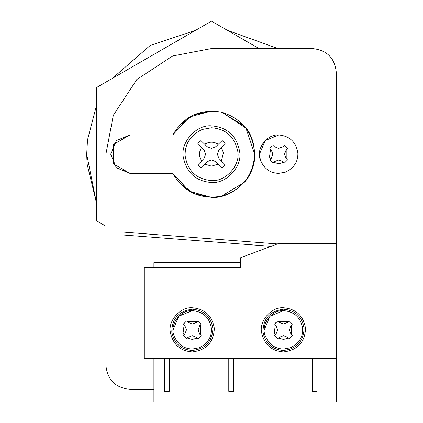<?xml version="1.0" encoding="UTF-8"?>
<svg xmlns="http://www.w3.org/2000/svg" width="423" height="423" viewBox="0 0 423 423"><rect width="100%" height="100%" fill="white"/><g stroke="black" fill="none" stroke-linecap="round" stroke-linejoin="round"><path stroke-width="0.63" d="M285.451 172.145L278.699 173.372C269.969 173.055 263.852 168.534 260.346 159.809C255.735 149.182 266.659 134.017 278.699 134.969C289.665 135.947 296.052 141.954 297.866 152.999C298.157 161.618 294.022 168 285.451 172.145M260.341 159.794L259.5 154.173L265.126 140.595L278.699 134.969M269.525 156.991L270.524 149.145L271.212 149.858L272.867 154.178L271.212 158.482L270.524 159.201L269.525 156.991M270.794 147.172L269.837 148.431L270.524 149.145L269.837 148.431L272.238 145.819M273.665 145.993L272.957 145.306L273.665 145.993L283.727 145.993L283.003 146.691L278.699 148.346L274.384 146.691L273.665 145.993M284.441 145.306L283.727 145.993L284.441 145.306L287.561 148.431L284.441 145.306M286.879 149.145L287.561 148.431L286.879 149.145L286.873 159.207L286.175 158.482L284.526 154.173L286.181 149.869L286.879 149.145M287.555 159.92L286.873 159.207L287.555 159.92L284.441 163.035L287.555 159.92M283.727 162.347L284.441 163.035L283.727 162.347L278.699 163.77L273.67 162.347L274.39 161.66L278.694 160L283.003 161.649L283.727 162.347M272.238 162.522L272.957 163.035L273.67 162.347L272.957 163.035L269.837 159.91L270.794 161.168M270.524 159.201L269.837 159.91L270.524 159.201M261.573 332.457C258.966 321.099 271.407 306.643 283.5 307.77C296.111 308.89 303.46 315.801 305.538 328.502C304.861 342.413 297.517 350.223 283.5 351.931C271.534 351.042 264.227 344.549 261.573 332.457C258.966 321.099 271.407 306.643 283.5 307.77M305.538 328.502C304.861 342.413 297.517 350.223 283.5 351.931M263.006 332.288C262.963 318.757 269.8 311.069 283.5 309.208C295.291 310.255 302.154 316.716 304.1 328.592C303.471 341.594 296.602 348.896 283.5 350.493C272.312 349.657 265.48 343.592 263.006 332.288C262.963 318.757 269.8 311.069 283.5 309.208M304.1 328.592C303.471 341.594 296.602 348.896 283.5 350.493M290.252 347.822L283.5 349.049C274.77 348.732 268.653 344.216 265.147 335.492C260.536 324.864 271.46 309.694 283.5 310.651C294.466 311.624 300.853 317.631 302.662 328.676C302.958 337.295 298.818 343.677 290.252 347.822M264.301 329.85L269.922 316.272L283.5 310.651M274.326 332.668L275.32 324.822L274.638 324.108L277.758 320.988L278.466 321.676L288.528 321.67L289.242 320.988L292.362 324.108L291.68 324.822L291.674 334.889L292.356 335.598L289.242 338.712L288.528 338.03L283.5 339.452L278.471 338.03L277.758 338.712L274.638 335.592L275.32 334.879L274.326 332.668M277.033 321.501L277.758 320.988L279.18 322.368L283.5 324.023L287.804 322.368L289.242 320.988L292.362 324.108L290.982 325.546L289.321 329.85L290.971 334.159L292.356 335.598L289.242 338.712L287.804 337.332L283.495 335.682L279.191 337.337L277.758 338.712L277.033 338.199M275.595 322.849L274.638 324.108L276.013 325.541L277.668 329.855L276.013 334.159L274.638 335.592L275.595 336.851M317.102 358.651L317.102 391.291L312.301 391.291L312.301 358.651M233.581 358.651L233.581 391.291L228.78 391.291L228.78 358.651M169.258 358.651L169.258 391.291L164.462 391.291L164.462 358.651M277.414 243.934L121.158 231.941L120.941 234.813L271.021 246.329M336.301 358.651L144.301 358.651L144.301 267.452L240.301 267.452L240.301 257.85L278.699 243.452L336.301 243.452L336.301 401.85L153.898 401.85L153.898 358.651M153.898 267.452L153.898 262.651L240.301 262.651M202.215 129.459L211.5 127.772C225.845 128.846 234.585 136.629 237.721 151.122C240.798 164.69 225.924 181.916 211.5 180.568C196.42 179.23 187.638 170.971 185.147 155.78C184.745 143.931 190.435 135.154 202.215 129.459L211.5 127.772M237.462 149.367L237.721 151.122M183.376 157.515C180.034 142.948 195.992 124.404 211.5 125.853C227.674 127.286 237.097 136.153 239.767 152.444C242.099 166.71 226.284 183.878 211.5 182.493C196.15 181.351 186.776 173.023 183.376 157.515C180.034 142.948 195.992 124.404 211.5 125.853M239.767 152.444C242.099 166.71 226.284 183.878 211.5 182.493M223.418 152.788L221.382 160.983L225.094 164.838L222.16 167.767L218.305 164.055L211.5 166.17L204.695 164.055L200.835 167.767L197.901 164.833L201.612 160.973C198.831 156.436 198.831 151.905 201.612 147.368L197.901 143.508L200.862 140.552L204.706 144.28C209.237 141.504 213.768 141.504 218.305 144.285L222.165 140.573L225.099 143.508L221.388 147.368L223.418 152.788M200.195 167.238L200.835 167.767L207.191 161.66L211.495 160L215.804 161.649L218.305 164.055M197.901 164.833L198.932 166.028M198.932 142.313L197.901 143.508L204.013 149.858L205.668 154.178L204.013 158.482L201.612 160.973M200.862 140.552L200.216 141.086M222.805 141.102L222.165 140.573L215.804 146.691L211.5 148.346L207.18 146.691L204.706 144.28M225.099 143.508L224.068 142.313M224.063 166.033L225.094 164.838L218.971 158.482L217.327 154.173L218.982 149.869L221.388 147.368M222.16 167.767L222.805 167.244M170.374 332.457C167.767 321.099 180.209 306.643 192.301 307.77C204.912 308.89 212.256 315.801 214.339 328.502C213.663 342.413 206.318 350.223 192.301 351.931C180.335 351.042 173.023 344.549 170.374 332.457C167.767 321.099 180.209 306.643 192.301 307.77M214.339 328.502C213.663 342.413 206.318 350.223 192.301 351.931M171.807 332.288C171.764 318.757 178.596 311.069 192.301 309.208C204.087 310.255 210.955 316.716 212.901 328.592C212.272 341.594 205.404 348.896 192.301 350.493C181.113 349.657 174.281 343.592 171.807 332.288C171.764 318.757 178.596 311.069 192.301 309.208M212.901 328.592C212.272 341.594 205.404 348.896 192.301 350.493M199.053 347.822L192.301 349.049C183.571 348.732 177.454 344.216 173.948 335.492C169.337 324.864 180.261 309.694 192.301 310.651C203.267 311.624 209.655 317.636 211.463 328.676C211.759 337.295 207.619 343.677 199.053 347.822M173.102 329.85L178.723 316.272L192.301 310.651M183.122 332.668L184.121 324.822L183.439 324.108L186.559 320.988L187.267 321.676L197.33 321.67L198.043 320.988L201.163 324.108L200.476 324.822L200.47 334.889L201.158 335.598L198.038 338.712L197.33 338.03L192.301 339.452L187.273 338.03L186.559 338.712L183.439 335.592L184.121 334.879L183.122 332.668M185.834 321.501L186.559 320.988L187.981 322.368L192.301 324.029L196.605 322.368L198.043 320.988L201.163 324.108L199.783 325.546L198.123 329.85L199.772 334.159L201.158 335.598L198.038 338.712L196.605 337.332L192.296 335.682L187.992 337.337L186.559 338.712L185.834 338.199M184.391 322.849L183.439 324.108L184.814 325.541L186.469 329.855L184.814 334.159L183.439 335.592L184.391 336.851M105.898 226.226L96.301 220.679L96.301 87.661L211.5 21.15L258.998 48.571M87.513 139.934L96.301 106.173L87.513 139.934L86.699 154.173L87.085 163.96L96.301 202.173L86.699 154.173L87.513 139.934M112.333 78.403L150.244 45.441L195.468 30.403L150.244 45.441L112.333 78.403M227.532 30.403L278.011 48.571L227.532 30.403M336.301 154.03L336.301 154.31L336.301 154.03M221.361 196.23L244.124 182.493C257.956 168.65 257.956 139.696 244.124 125.853L221.361 112.111M173.16 134.265L172.801 134.969L129.898 134.969L116.325 140.595L110.699 154.173L116.325 167.746L129.898 173.372L138.48 173.372M178.247 181.747L193.57 193.475L211.5 197.372L216.079 197.129M217.956 111.455L217.681 111.413M216.079 111.212L211.5 110.969L193.57 114.866L178.876 125.853M172.801 173.372C183.767 192.079 199.957 199.698 221.361 196.23C242.078 189.821 253.187 175.804 254.699 154.173C253.187 132.542 242.078 118.519 221.361 112.111C199.957 108.642 183.767 116.267 172.801 134.969L129.898 134.969L113.274 144.571L113.274 163.77L129.898 173.372L172.801 173.372L189.425 191.307L211.5 197.372C231.434 199.011 254.498 178.363 254.567 157.562C254.498 178.363 231.434 199.011 211.5 197.372M217.681 196.928L217.956 196.885M211.5 110.969L189.425 117.039L172.801 134.969L189.425 117.039L211.5 110.969M254.688 155.135L254.699 154.173L245.948 128.106L222.027 112.275M336.301 243.452L336.301 72.571C334.873 57.993 326.873 49.993 312.301 48.571L211.5 48.571L172.632 55.984L136.83 79.503L113.316 115.299L105.898 154.173L105.898 365.372C107.426 379.843 115.426 387.843 129.898 389.372L153.898 389.372M211.5 48.571L172.632 55.984L136.83 79.503L113.316 115.299L105.898 154.173M105.898 365.372C107.426 379.843 115.426 387.843 129.898 389.372"/></g></svg>
